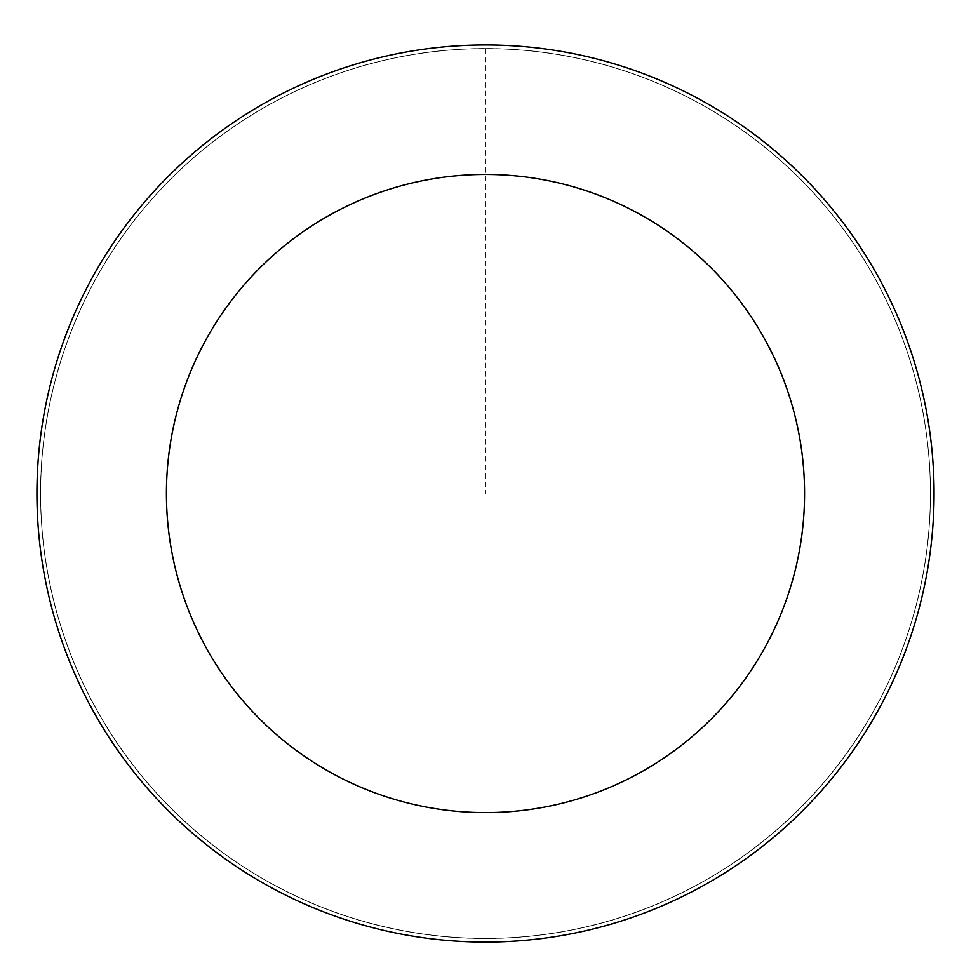 <?xml version="1.0" encoding="UTF-8"?>
<svg xmlns="http://www.w3.org/2000/svg" width="971" height="971" viewBox="0 0 971 971"><rect width="100%" height="100%" fill="white"/><g stroke="black" fill="none" stroke-linecap="round" stroke-linejoin="round"><path stroke-width="0.73" stroke-dasharray="4.86 3.64" d="M878.403 702.276A444.912 444.912 0 0 1 108.267 729.415A444.912 444.912 0 0 1 469.83 48.89A444.912 444.912 0 0 1 878.403 702.276A444.888 444.888 0 0 0 694.241 100.644A444.888 444.888 0 0 0 92.621 284.794A444.888 444.888 0 0 0 276.759 886.402A444.888 444.888 0 0 0 878.379 702.264A444.912 444.912 0 0 1 108.267 729.415A444.912 444.912 0 0 1 469.83 48.89A444.912 444.912 0 0 1 878.403 702.276M878.452 702.312A444.973 444.973 0 0 0 694.277 100.571A444.973 444.973 0 0 0 92.548 284.746A444.973 444.973 0 0 0 276.723 886.487A444.973 444.973 0 0 0 878.452 702.312M89.368 283.059A448.566 448.566 0 0 0 501.291 941.809A448.566 448.566 0 0 0 865.829 255.701A448.566 448.566 0 0 0 89.368 283.059M485.5 48.611L485.5 493.523"/><path stroke-width="1.46" d="M89.368 283.059A448.566 448.566 0 0 0 501.291 941.809A448.566 448.566 0 0 0 865.829 255.701A448.566 448.566 0 0 0 89.368 283.059M203.728 343.819A319.071 319.071 0 0 0 496.739 812.399A319.071 319.071 0 0 0 756.033 324.363A319.071 319.071 0 0 0 203.728 343.819"/></g></svg>
